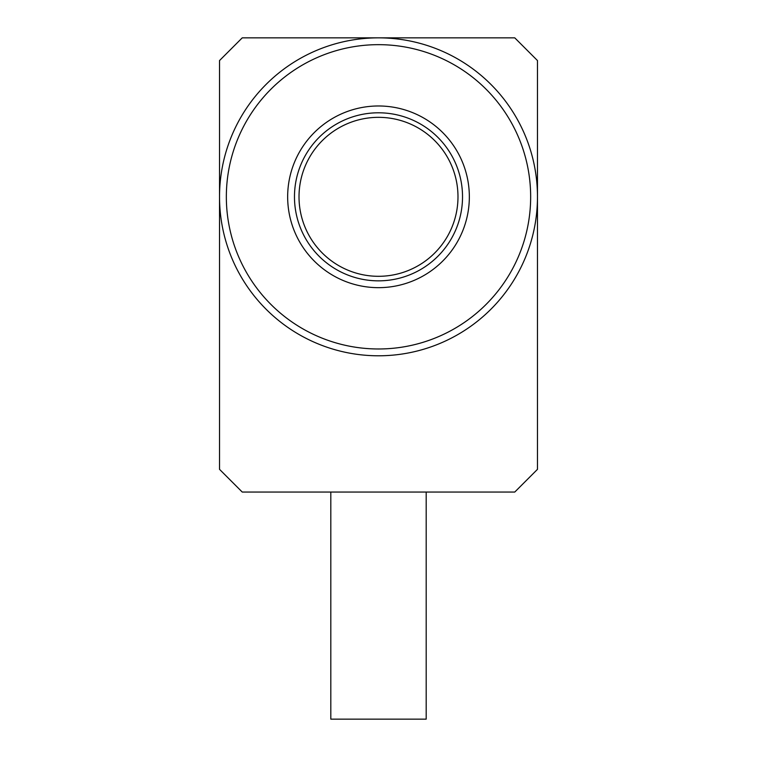 <?xml version="1.0" encoding="UTF-8"?>
<svg xmlns="http://www.w3.org/2000/svg" width="757" height="757" viewBox="0 0 757 757"><rect width="100%" height="100%" fill="white"/><g stroke="black" fill="none" stroke-linecap="round" stroke-linejoin="round"><path stroke-width="1.14" d="M537.47 196.82A158.97 158.97 0 0 1 378.5 355.79A158.97 158.97 0 0 1 219.53 196.82A158.97 158.97 0 0 1 378.5 37.85A158.97 158.97 0 0 1 537.47 196.82L537.47 60.56L514.76 37.85L242.24 37.85L219.53 60.56L219.53 469.34L242.24 492.05L514.76 492.05L537.47 469.34L537.47 196.82M530.657 196.82A152.157 152.157 0 0 1 378.5 348.977A152.157 152.157 0 0 1 226.343 196.82A152.157 152.157 0 0 1 378.5 44.663A152.157 152.157 0 0 1 530.657 196.82M330.809 492.05L330.809 719.15L426.191 719.15L426.191 492.05M469.34 196.82A90.84 90.84 0 0 1 378.5 287.66A90.84 90.84 0 0 1 287.66 196.82A90.84 90.84 0 0 1 378.5 105.98A90.84 90.84 0 0 1 469.34 196.82M462.527 196.82A84.027 84.027 0 0 1 378.5 280.847A84.027 84.027 0 0 1 294.473 196.82A84.027 84.027 0 0 1 378.5 112.793A84.027 84.027 0 0 1 462.527 196.82M457.985 196.82A79.485 79.485 0 0 0 378.5 117.335A79.485 79.485 0 0 0 299.015 196.82A79.485 79.485 0 0 0 378.5 276.305A79.485 79.485 0 0 0 457.985 196.82"/></g></svg>
